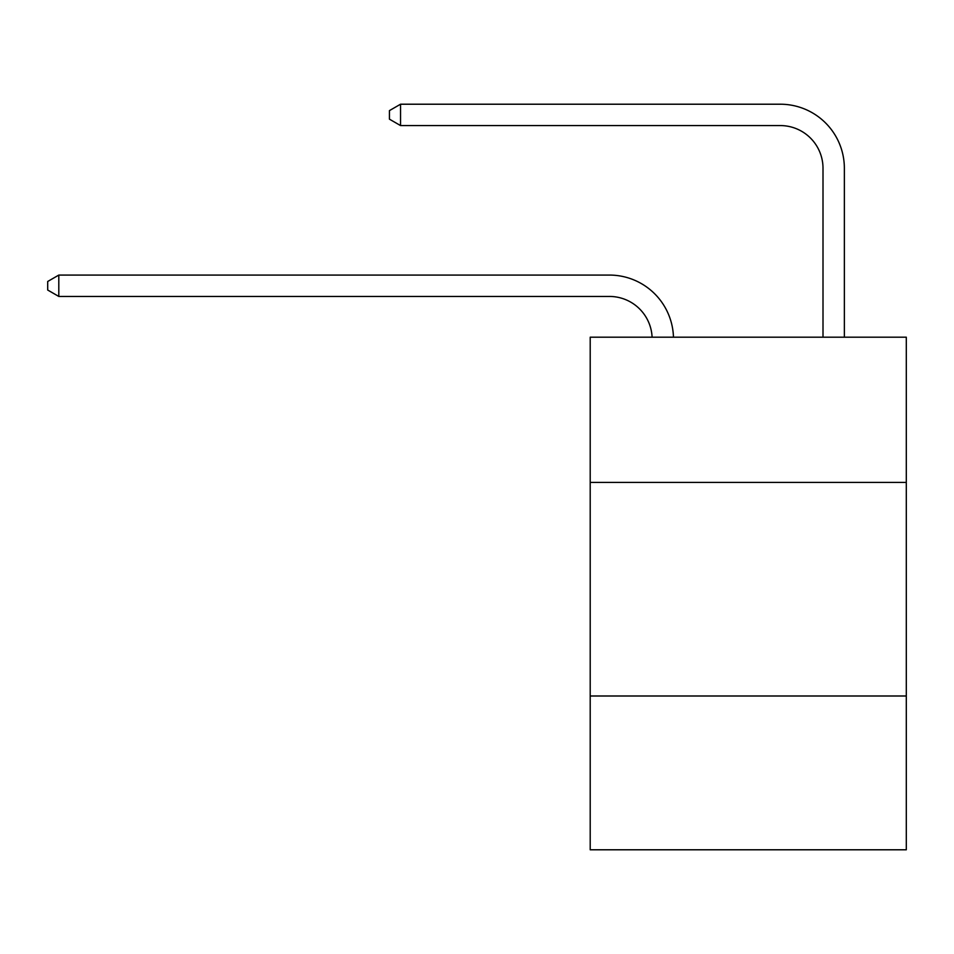<?xml version="1.0" encoding="UTF-8"?>
<svg xmlns="http://www.w3.org/2000/svg" width="954" height="954" viewBox="0 0 954 954"><rect width="100%" height="100%" fill="white"/><g stroke="black" fill="none" stroke-linecap="round" stroke-linejoin="round"><path stroke-width="1.43" d="M906.3 482.426L906.3 337.191L590.204 337.191L590.204 482.426L906.3 482.426L906.3 849.787L590.204 849.787L590.204 482.426M906.3 696.003L590.204 696.003M609.415 296.444A42.715 42.715 178.8 0 1 652.095 337.191A42.715 42.715 178.8 0 0 609.415 296.444A42.715 42.715 178.8 0 1 652.095 337.191A42.715 42.715 178.8 0 0 609.415 296.444A42.715 42.715 178.8 0 1 652.095 337.191A42.715 42.715 178.8 0 0 609.415 296.444A42.715 42.715 178.8 0 1 652.095 337.191A42.715 42.715 178.8 0 0 609.415 296.444A42.715 42.715 178.8 0 1 652.095 337.191A42.715 42.715 178.8 0 0 609.415 296.444A42.715 42.715 178.8 0 1 652.095 337.191A42.715 42.715 178.8 0 0 609.415 296.444A42.715 42.715 178.8 0 1 652.095 337.191A42.715 42.715 178.8 0 0 609.415 296.444A42.715 42.715 178.8 0 1 652.095 337.191A42.715 42.715 178.8 0 0 609.415 296.444A42.715 42.715 178.8 0 1 652.095 337.191A42.715 42.715 178.8 0 0 609.415 296.444A42.715 42.715 178.8 0 1 652.095 337.191A42.715 42.715 178.8 0 0 609.415 296.444A42.715 42.715 178.8 0 1 652.095 337.191A42.715 42.715 178.8 0 0 609.415 296.444A42.715 42.715 178.8 0 1 652.095 337.191A42.715 42.715 178.8 0 0 609.415 296.444A42.715 42.715 178.8 0 1 652.095 337.191A42.715 42.715 178.8 0 0 609.415 296.444A42.715 42.715 178.8 0 1 652.095 337.191A42.715 42.715 178.8 0 0 609.415 296.444A42.715 42.715 178.8 0 1 652.095 337.191A42.715 42.715 178.8 0 0 609.415 296.444A42.715 42.715 178.8 0 1 652.095 337.191A42.715 42.715 178.8 0 0 609.415 296.444A42.715 42.715 178.8 0 1 652.095 337.191A42.715 42.715 178.8 0 0 609.415 296.444A42.715 42.715 178.8 0 1 652.095 337.191A42.715 42.715 178.8 0 0 609.415 296.444A42.715 42.715 178.8 0 1 652.095 337.191A42.715 42.715 178.8 0 0 609.415 296.444A42.715 42.715 178.8 0 1 652.095 337.191A42.715 42.715 178.8 0 0 609.415 296.444A42.715 42.715 178.8 0 1 652.095 337.191A42.715 42.715 0 0 0 609.415 296.444L58.802 296.444L47.7 290.028L47.7 281.49L58.802 275.074L609.415 275.074A64.073 64.073 -1.2 0 1 673.464 337.191M823.004 337.191L823.004 168.286A42.715 42.715 0 0 0 780.289 125.57L400.537 125.57L389.435 119.167L389.435 110.616L400.537 104.213L780.289 104.213A64.073 64.073 1.2 0 1 844.362 168.286L844.362 337.191M823.004 168.286A42.715 42.715 -178.8 0 0 780.289 125.57A42.715 42.715 -178.8 0 1 823.004 168.286A42.715 42.715 -178.8 0 0 780.289 125.57A42.715 42.715 -178.8 0 1 823.004 168.286A42.715 42.715 -178.8 0 0 780.289 125.57A42.715 42.715 -178.8 0 1 823.004 168.286A42.715 42.715 -178.8 0 0 780.289 125.57A42.715 42.715 -178.8 0 1 823.004 168.286A42.715 42.715 -178.8 0 0 780.289 125.57A42.715 42.715 -178.8 0 1 823.004 168.286A42.715 42.715 -178.8 0 0 780.289 125.57A42.715 42.715 -178.8 0 1 823.004 168.286A42.715 42.715 -178.8 0 0 780.289 125.57A42.715 42.715 -178.8 0 1 823.004 168.286A42.715 42.715 -178.8 0 0 780.289 125.57A42.715 42.715 -178.8 0 1 823.004 168.286A42.715 42.715 -178.8 0 0 780.289 125.57A42.715 42.715 -178.8 0 1 823.004 168.286A42.715 42.715 -178.8 0 0 780.289 125.57A42.715 42.715 -178.8 0 1 823.004 168.286A42.715 42.715 -178.8 0 0 780.289 125.57A42.715 42.715 -178.8 0 1 823.004 168.286A42.715 42.715 -178.8 0 0 780.289 125.57A42.715 42.715 -178.8 0 1 823.004 168.286A42.715 42.715 -178.8 0 0 780.289 125.57A42.715 42.715 -178.8 0 1 823.004 168.286A42.715 42.715 -178.8 0 0 780.289 125.57A42.715 42.715 -178.8 0 1 823.004 168.286A42.715 42.715 -178.8 0 0 780.289 125.57A42.715 42.715 -178.8 0 1 823.004 168.286A42.715 42.715 -178.8 0 0 780.289 125.57A42.715 42.715 -178.8 0 1 823.004 168.286A42.715 42.715 -178.8 0 0 780.289 125.57A42.715 42.715 -178.8 0 1 823.004 168.286A42.715 42.715 -178.8 0 0 780.289 125.57A42.715 42.715 -178.8 0 1 823.004 168.286A42.715 42.715 -178.8 0 0 780.289 125.57A42.715 42.715 -178.8 0 1 823.004 168.286A42.715 42.715 -178.8 0 0 780.289 125.57A42.715 42.715 -178.8 0 1 823.004 168.286A42.715 42.715 -178.8 0 0 780.289 125.57M58.802 275.074L58.802 296.444M400.537 125.57L400.537 104.213L780.289 104.213"/></g></svg>
